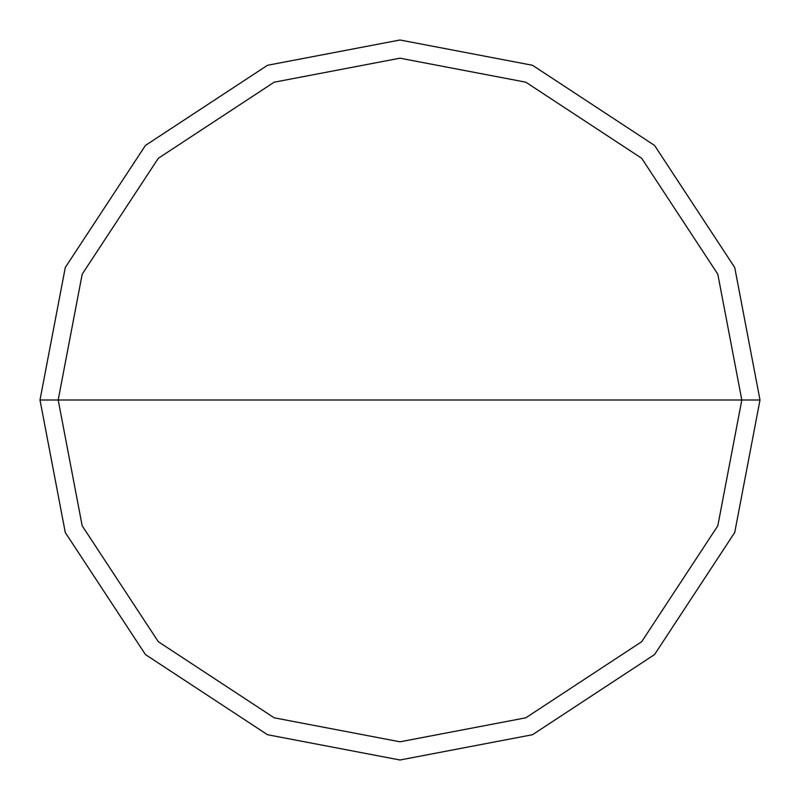 <?xml version="1.0" encoding="UTF-8"?>
<svg xmlns="http://www.w3.org/2000/svg" width="800" height="800" viewBox="0 0 800 800"><rect width="100%" height="100%" fill="white"/><g stroke="black" fill="none" stroke-linecap="round" stroke-linejoin="round"><path stroke-width="1.2" d="M400 400L741.81 400L717.81 525.82L641.7 641.7L525.82 717.81L400 741.81L274.18 717.81L158.3 641.7L82.19 525.82L58.19 400L760 400L734.72 267.49L654.56 145.44L532.51 65.28L400 40L267.49 65.28L145.44 145.44L65.28 267.49L40 400L58.19 400L82.19 274.18L158.3 158.3L274.18 82.19L400 58.19L525.82 82.19L641.7 158.3L717.81 274.18L741.81 400L717.81 274.18L641.7 158.3L525.82 82.19L400 58.19L274.18 82.19L158.3 158.3L82.19 274.18L58.19 400L400 400M760 400L734.72 267.49L654.56 145.44L532.51 65.28L400 40L267.49 65.28L145.44 145.44L65.28 267.49L40 400L58.19 400L82.19 525.82L158.3 641.7L274.18 717.81L400 741.81L525.82 717.81L641.7 641.7L717.81 525.82L741.81 400L760 400L734.72 532.51L654.56 654.56L532.51 734.72L400 760L267.49 734.72L145.44 654.56L65.28 532.51L40 400L65.28 532.51L145.44 654.56L267.49 734.72L400 760L532.51 734.72L654.56 654.56L734.72 532.51L760 400"/></g></svg>
